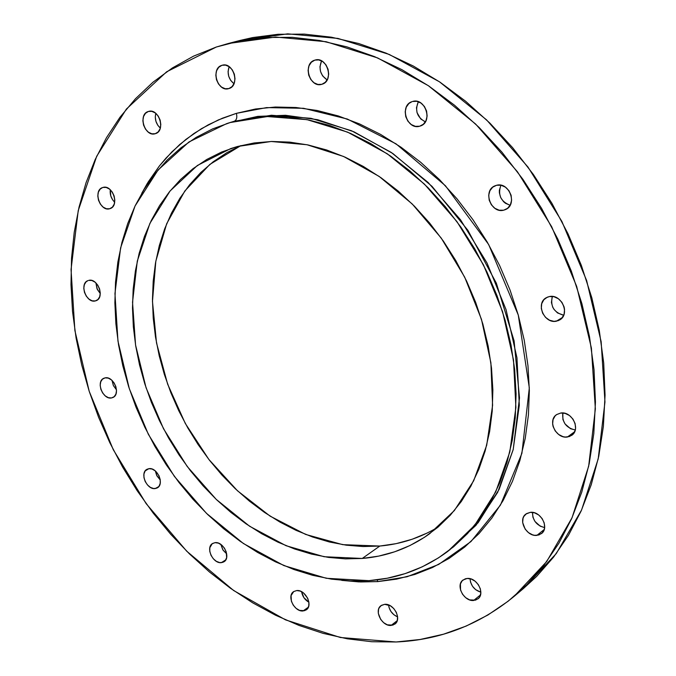 <?xml version="1.0" encoding="UTF-8"?>
<svg xmlns="http://www.w3.org/2000/svg" width="676" height="676" viewBox="0 0 676 676"><rect width="100%" height="100%" fill="white"/><g stroke="black" fill="none" stroke-linecap="round" stroke-linejoin="round"><path stroke-width="1.01" d="M419.661 126.226C406.876 130.291 399.119 105.515 412.005 101.653L408.87 103.521L406.276 107.129L405.194 111.751L405.761 116.686L407.898 121.181L411.287 124.578L415.419 126.353L419.661 126.226L423.387 124.223L426.007 120.632L427.131 115.993L426.573 111.025L424.418 106.478L420.987 103.073L416.83 101.316L412.571 101.476C425.272 97.259 433.223 121.95 420.497 125.964L419.661 126.226M418.334 101.721C414.701 110.602 417.041 117.311 425.365 121.857L420.709 118.934L417.033 112.622L416.475 107.729L418.334 101.721M321.903 84.28C309.676 88.531 302.256 63.417 314.805 60.147L311.382 62.209L309.025 65.783L308.087 70.321L308.712 75.146L310.799 79.514L314.036 82.793L317.931 84.466L321.903 84.28L325.342 82.261L327.733 78.703L328.697 74.149L328.08 69.282L325.976 64.871L322.714 61.584L318.785 59.927L314.931 60.113C327.15 55.905 334.485 81.044 322.004 84.246L321.903 84.28M321.573 60.899C318.438 68.758 320.289 75.095 327.142 79.929L322.629 75.915L320.559 71.58L319.951 66.797L321.573 60.899M228.885 88.564L228.801 88.59C217.537 92.502 210.329 68.428 221.872 65.335L218.728 67.304L216.599 70.743L215.821 75.112L216.481 79.751L218.5 83.959L221.559 87.111L225.209 88.733L228.885 88.564L232.045 86.621L234.2 83.207L235.011 78.822L234.352 74.149L232.324 69.898L229.232 66.73L225.564 65.124L222.159 65.251C233.465 61.516 240.411 85.683 228.885 88.564M229.139 66.662C226.916 73.447 228.53 79.143 233.989 83.731L230.71 80.452L228.716 76.27L228.065 71.673L229.139 66.662M155.252 133.704C144.799 137.389 137.6 114.236 148.365 111.472L145.467 113.298L143.532 116.526L142.864 120.674L143.557 125.102L145.501 129.15L148.399 132.2L151.821 133.806L155.252 133.704L158.176 131.921L160.127 128.702L160.82 124.545L160.136 120.083L158.184 116.002L155.252 112.934L151.804 111.346L148.458 111.447C158.919 107.788 166.059 130.992 155.328 133.687L155.252 133.704M155.784 113.348C154.508 119.111 156.021 124.021 160.33 128.085L157.863 125.381L155.945 121.367L155.269 116.982L155.784 113.348M109.647 208.757C99.98 211.892 92.798 190.269 102.625 187.539L100.192 189.094L98.392 192.094L97.8 196.006L98.493 200.231L100.369 204.127L103.141 207.118L106.402 208.74L109.647 208.757L112.393 207.143L114.21 204.152L114.827 200.231L114.134 195.981L112.25 192.043L109.444 189.043L106.174 187.429L102.921 187.446C112.546 184.193 119.838 205.825 110.078 208.622L109.647 208.757M110.289 189.753C109.766 194.595 111.227 198.752 114.692 202.217L112.681 199.876L110.813 196.015L110.289 189.753M95.282 300.947C86.258 303.507 79.041 283.557 87.948 280.625L86.08 281.841L84.356 284.63L83.79 288.339L84.475 292.387L86.3 296.181L88.995 299.13L92.147 300.812L95.282 300.947L97.936 299.519L99.685 296.739L100.268 293.029L99.592 288.948L97.75 285.128L95.037 282.162L91.86 280.489L88.717 280.379C97.707 277.709 105.033 297.677 96.178 300.668L95.282 300.947M95.916 282.931L96.998 288.669L100.268 293.528L97.361 289.489L95.916 282.931M111.532 397.944C102.913 399.972 95.629 381.475 103.808 378.273L105.093 377.867L102.473 379.151L100.749 381.771L100.175 385.312L100.842 389.241L102.642 392.967L105.295 395.933L108.422 397.682L111.532 397.944L114.168 396.685L111.532 397.944L114.168 396.685L115.917 394.083L116.509 390.534L115.849 386.579L114.033 382.819L111.354 379.844L108.211 378.104L105.093 377.867C113.678 375.729 121.063 394.243 112.943 397.496L111.532 397.944M112.005 380.419L113.365 385.54L116.475 389.824L113.399 385.616L112.005 380.419M155.235 488.562C146.785 490.142 139.391 472.777 147.03 469.271L148.881 468.671L145.171 470.918L143.954 473.935L143.963 477.662L145.196 481.532L147.478 484.954L150.452 487.421L153.68 488.554L156.671 488.182L158.961 486.348L160.212 483.332L160.212 479.588L158.97 475.693L155.235 470.859L152.049 469.034L148.881 468.671C157.288 466.981 164.792 484.354 157.204 487.92L155.235 488.562L158.784 486.585L155.235 488.562M155.336 470.944L156.967 475.929L160.271 480.002L156.629 475.27L155.336 470.944M221.373 562.652C212.872 563.911 205.301 547.34 212.602 543.462L215.052 542.651L212.239 543.698L209.83 547.721L209.78 551.43L211.013 555.317L213.337 558.798L216.405 561.359L219.751 562.601L222.877 562.331L225.294 560.581L226.646 557.624L226.249 551.929L224.424 548.143L221.652 545.042L218.356 543.115L215.052 542.651C223.502 541.29 231.192 557.861 223.942 561.798L221.373 562.652L225.818 559.821L221.373 562.652M220.824 544.417L222.818 549.765L226.714 553.923L223.097 550.205L220.824 544.417M303.051 610.969C294.313 612.017 286.48 595.911 293.646 591.601L296.73 590.545L293.714 591.551L291.077 595.573L291.407 601.327L293.266 605.181L296.122 608.358L299.561 610.394L304.656 610.673L307.267 608.958L308.755 605.983L308.898 602.206L307.665 598.209L303.693 593.114L300.228 591.086L296.73 590.545C305.417 589.387 313.368 605.485 306.27 609.862L303.051 610.969L308.374 607.166L303.051 610.969M301.606 591.711C302.425 596.359 304.859 599.882 308.907 602.257L303.913 597.668L301.606 591.711M391.083 625.444C381.906 626.441 373.76 610.428 381.01 605.645L384.703 604.319L381.441 605.341L379.177 607.808L378.526 609.473L378.315 613.352L380.681 619.402L383.681 622.706L387.34 624.827L392.815 625.139L395.654 623.39L397.319 620.331L397.547 616.436L396.305 612.304L393.77 608.561L390.348 605.789L384.703 604.319C393.812 603.203 402.102 619.199 394.928 624.049L391.083 625.444L397.226 620.653L391.083 625.444M388.565 604.944C389.401 610.589 392.41 614.56 397.598 616.875L393.947 614.78L390.956 611.51L389.063 607.555L388.565 604.944M473.639 600.482C463.88 601.615 455.37 585.298 462.975 580.025L467.167 578.462L465.308 578.808L462.24 580.701L460.424 583.92L460.567 590.131L462.553 594.28L465.73 597.702L469.617 599.882L475.507 600.153L478.6 598.285L479.707 596.823L480.813 593.106L480.332 588.821L478.329 584.647L475.127 581.199L471.197 579.028L467.167 578.462C476.859 577.211 485.512 593.477 478.008 598.835L473.639 600.482L480.501 594.897L473.639 600.482M470.04 578.698C470.707 585.543 474.307 590.047 480.839 592.201L475.676 589.683L472.516 586.295L470.555 582.18L470.04 578.698M536.905 535.375C526.41 536.845 517.588 519.726 525.911 514.039L530.305 512.349L526.528 513.608L523.841 516.43L523.038 518.289L522.666 522.573L525.168 529.139L528.505 532.663L532.62 534.851L534.784 535.333L538.899 534.978L542.22 532.925L544.239 529.485L536.905 535.375L544.231 529.494L544.653 527.398L544.197 522.903L542.118 518.551L538.747 515.019L534.598 512.839L530.305 512.349C540.707 510.752 549.698 527.795 541.501 533.575L536.905 535.375M532.494 512.374C532.629 520.512 536.676 525.573 544.636 527.567L540.251 526.198L534.953 521.441L532.908 517.165L532.494 512.374M567.418 437.017C556.111 439.037 547.129 420.48 556.593 414.616L560.674 413.044L556.728 414.523L555.14 415.892L553.053 419.593L552.638 424.114L553.086 426.471L555.207 430.925L558.672 434.491L562.956 436.637L565.204 437.059L569.505 436.519L572.986 434.229L575.115 430.527L575.555 428.322L575.115 423.607L572.978 419.103L569.471 415.52L565.153 413.391L560.674 413.044C571.879 410.89 581.047 429.344 571.744 435.327L567.418 437.017L574.651 431.736L567.418 437.017M562.804 412.977C561.95 422.221 566.108 427.891 575.268 429.987L570.51 428.702L565.009 423.911L562.914 419.5L562.804 412.977M503.612 210.219C490.911 213.717 482.571 190.708 494.807 185.875L496.598 185.266L492.686 187.193L489.914 190.716L488.697 195.296L489.213 200.24L491.384 204.803L494.874 208.301L499.167 210.202L503.612 210.219L507.549 208.335L503.612 210.219L507.549 208.335L510.355 204.836L511.605 200.24L511.107 195.254L508.918 190.649L505.386 187.134L501.06 185.241L496.598 185.266C509.189 181.616 517.757 204.507 505.69 209.501L503.612 210.219M500.916 185.216C497.612 194.865 500.688 201.541 510.135 205.25L505.462 203.29L503.595 201.727L500.73 197.662L499.378 192.854L499.344 190.404L500.916 185.216M556.314 321.218C544.197 323.965 535.367 303.304 546.276 297.71L549.419 296.553L547.307 297.186L543.817 299.764L541.704 303.718L541.299 308.442L542.642 313.233L545.532 317.365L549.546 320.221L554.067 321.362L558.427 320.61L561.95 318.066L564.105 314.12L564.544 309.363L564.088 306.904L561.908 302.316L558.351 298.733L553.965 296.713L549.419 296.553C561.426 293.663 570.468 314.196 559.728 319.942L556.314 321.218L562.415 317.492L556.314 321.218M552.326 296.434C550.146 306.262 553.931 312.532 563.708 315.236L557.497 312.92L554.007 309.397L552.74 307.225L551.413 302.476L552.326 296.434M449.498 550.095L478.101 522.751L499.142 489.339L513.177 449.658L519.303 405.211L516.963 357.841L506.07 309.667L486.99 262.947L460.584 219.877L428.111 182.469L391.167 152.37L351.537 130.764L311.045 118.325L271.439 115.25L234.302 121.232C236.651 120.049 237.344 117.421 236.38 113.348L266.597 107.602L303.6 108.295L347.329 119.035L396.035 143.844L445.433 185.748L488.68 244.551L518.272 315.05L529.316 387.889L521.906 453.334L500.451 505.099L470.978 541.56L438.69 564.426L407.028 576.755L377.842 581.597L360.629 581.952L341.735 580.371L358.694 581.884L377.842 581.597L377.098 579.847L377.842 581.597L396.643 579.129L414.929 574.431L432.496 567.51L449.168 558.359L464.75 547.019L479.047 533.55L491.875 518.036L503.071 500.595L512.459 481.371L519.895 460.533L525.252 438.302L528.429 414.903L529.35 390.593L527.964 365.648L524.272 340.366L518.272 315.05L510.034 290.012L499.648 265.575L487.227 242.033L472.947 219.683L456.968 198.786L439.51 179.613L420.793 162.375L401.062 147.25L380.571 134.397L359.564 123.936L338.296 115.951L317.019 110.467L295.97 107.509L275.377 107.036L255.452 109.013L236.38 113.348L218.331 119.939L201.473 128.66L185.934 139.374L171.822 151.923L159.24 166.152L148.255 181.886L141.74 193.336L147.317 183.416L159.561 165.747L166.11 157.973L179.782 144.461L193.936 133.493L208.242 124.832L222.455 118.199L236.38 113.348C237.344 117.421 236.651 120.049 234.302 121.232L226.866 123.556M447.96 551.27L476.014 525.286L497.671 492.322L513.219 449.472L519.498 397.919L514.098 340.856L496.353 283.193L467.868 230.279L432.015 186.339L392.84 153.503L353.911 131.786L317.695 119.728L285.5 115.292L257.75 116.382L230.22 122.533L267.4 116.551L307.065 119.66L347.633 132.15L387.348 153.841L424.376 184.058L456.934 221.593L483.425 264.798L502.572 311.67L513.515 359.987L515.889 407.484L509.788 452.05L495.753 491.824L474.704 525.294L447.791 551.396C424.19 568.803 397.919 578.555 368.969 580.65L326.322 578.293L283.869 565.575L243.394 543.512L206.459 513.329L174.408 476.428L148.365 434.33L129.302 388.666L117.97 341.143L114.954 293.578L120.607 247.881L135.039 206.028L158.023 170.065L188.942 141.968L226.73 123.598L230.82 122.297M362.251 558.46L324.125 556.728L286.049 545.709L249.613 526.249L216.252 499.412L187.193 466.448L163.507 428.736L146.058 387.737L135.563 345.014L132.538 302.231L137.287 261.105L149.886 223.418L170.099 190.962L197.367 165.485L230.719 148.585L237.479 146.506L271.177 141.487L307.014 144.74L343.543 156.46L379.168 176.436L412.259 204.008L441.225 238.07L464.665 277.118L481.473 319.342L490.886 362.759L492.593 405.363L486.695 445.256L473.673 480.78L454.331 510.583L429.716 533.685C409.436 548.152 386.942 556.407 362.251 558.46L379.811 546.047L362.251 558.46L378.712 556.103L394.674 551.793L409.969 545.532L424.443 537.319L437.93 527.212L450.267 515.247L461.294 501.524L470.876 486.145L478.87 469.245L485.157 450.977L489.635 431.516L492.229 411.076L492.863 389.875L491.52 368.141L488.182 346.137L482.884 324.117L475.659 302.349L466.601 281.089L455.801 260.606L443.397 241.146L429.539 222.928L414.405 206.172L398.189 191.063L381.078 177.771L363.291 166.423L345.047 157.128L326.55 149.954L308.019 144.943L289.666 142.121L271.668 141.47L254.21 142.957L237.479 146.506L221.61 152.041L206.755 159.468L193.023 168.67L180.534 179.512L169.363 191.866L159.587 205.589L151.263 220.52L144.444 236.507L139.138 253.399L135.377 271.025L133.164 289.252L132.496 307.91L133.349 326.846L135.707 345.901L139.535 364.947L144.782 383.816L151.416 402.381L159.375 420.497L168.586 438.031L178.996 454.847L190.514 470.817L203.07 485.816L216.573 499.725L230.922 512.425L246.005 523.799L261.73 533.753L277.971 542.177L294.592 548.98L311.475 554.083L328.485 557.404L345.453 558.875L362.251 558.46M438.056 527.103C420.109 537.902 400.699 544.214 379.811 546.047L363.13 546.546L346.273 545.177L329.398 541.983L312.633 537.023L296.139 530.381L280.033 522.134L264.443 512.374L249.486 501.195L235.265 488.706L221.897 475.017L209.476 460.246L198.076 444.504L187.801 427.925L178.709 410.628L170.867 392.748L164.352 374.428L159.215 355.787L155.488 336.978L153.232 318.151L152.463 299.443L153.215 281.005L155.497 262.989L159.316 245.557L164.665 228.851L171.527 213.041L179.867 198.271L189.643 184.7L200.806 172.473L213.27 161.733L226.95 152.607L240.91 145.594L209.847 164.42L184.827 190.987L166.659 223.773L155.826 261.147L152.472 301.42L156.511 342.943L167.623 384.129L185.292 423.446L208.859 459.443L237.462 490.768L270.121 516.143L305.653 534.429L342.715 544.653L379.811 546.047L396.161 543.639L412.022 539.296L427.232 533.026M216.337 47.016L228.209 43.526L275.605 37.045L326.069 41.709L377.69 57.959L428.314 85.658L475.65 124.071L517.444 171.755L551.675 226.705L576.687 286.413L591.407 348.089L595.353 408.921L588.661 466.237L572.048 517.74L546.664 561.604L513.954 596.519C479.098 624.928 439.806 640.079 396.077 641.98L340.374 637.502L285.525 619.867L233.685 590.545L186.711 551.193L146.134 503.62L113.264 449.684L89.207 391.311L74.884 330.547L71.048 269.538L78.23 210.608L96.71 156.24L126.395 109.056L166.676 71.774L216.337 47.016L240.538 40.737L265.964 37.467L292.362 37.341L319.469 40.467L346.982 46.898L374.589 56.649L401.95 69.687L428.719 85.936L454.542 105.245L479.081 127.418L501.981 152.218L522.928 179.343L541.637 208.445L557.835 239.152L571.321 271.059L581.918 303.735L589.506 336.749L594.027 369.662L595.446 402.051L593.815 433.519L589.202 463.685L581.74 492.204L571.583 518.788L558.925 543.174L543.986 565.136L526.993 584.52L508.191 601.184L487.852 615.042L466.212 626.052L443.54 634.198L420.083 639.496L396.077 641.98L371.758 641.727L347.346 638.812L323.035 633.344L299.037 625.435L275.512 615.211L252.647 602.806L230.592 588.357L209.484 572.014L189.474 553.914L170.665 534.217L153.19 513.084L137.144 490.658L122.635 467.108L109.757 442.586L98.586 417.261L89.207 391.311L81.695 364.896L76.118 338.203L72.526 311.399L70.988 284.689L71.538 258.266L74.225 232.316L79.058 207.05L86.055 182.689L95.231 159.451L106.554 137.558L119.998 117.227L135.504 98.704L153.004 82.193L172.405 67.938L193.564 56.142L216.337 47.016M513.954 596.519L523.663 588.348L556.263 553.585L581.588 509.991L598.209 458.852L604.961 401.983L601.15 341.676L586.641 280.557L561.883 221.424L527.973 167.031L486.517 119.829L439.527 81.838L389.241 54.443L337.915 38.414L287.697 33.851L240.487 40.332L228.209 43.526M240.191 40.408L252.773 37.552L278.098 34.282L304.377 34.121L331.341 37.188L358.711 43.526L386.148 53.159L413.34 66.045L439.932 82.109L465.578 101.206L489.923 123.15L512.636 147.689L533.406 174.535L551.946 203.349L567.992 233.752L581.335 265.355L591.804 297.727L599.282 330.437L603.71 363.054L605.062 395.173L603.381 426.379L598.75 456.308L591.272 484.633L581.123 511.031L568.491 535.265L553.593 557.108L536.651 576.4L523.469 588.509M368.969 580.65L350.295 580.938L331.451 579.138L312.599 575.301L293.916 569.513L275.529 561.857L257.598 552.436L240.25 541.349L223.612 528.708L207.802 514.622L192.93 499.234L179.106 482.656L166.414 465.02L154.939 446.464L144.782 427.122L135.994 407.138L128.651 386.664L122.821 365.843L118.553 344.828L115.892 323.779L114.869 302.848L115.52 282.213L117.869 262.018L121.917 242.456L127.671 223.68L135.115 205.876L144.216 189.212L154.939 173.859L167.226 159.992L180.999 147.774L196.167 137.363L212.619 128.905L230.22 122.533L248.819 118.376L268.254 116.517L288.331 117.049L308.856 120.015L329.592 125.44L350.312 133.316L370.786 143.591L390.762 156.19L409.986 171.003L428.229 187.877L445.256 206.628L460.829 227.043L474.772 248.886L486.897 271.879L497.054 295.75L505.124 320.187L511.014 344.904L514.681 369.586L516.084 393.939L515.256 417.683L512.222 440.532L507.068 462.249L499.885 482.596L490.801 501.381L479.952 518.433L467.496 533.601L453.604 546.783L438.462 557.877L422.238 566.834L405.127 573.62L387.306 578.217L368.969 580.65"/></g></svg>
